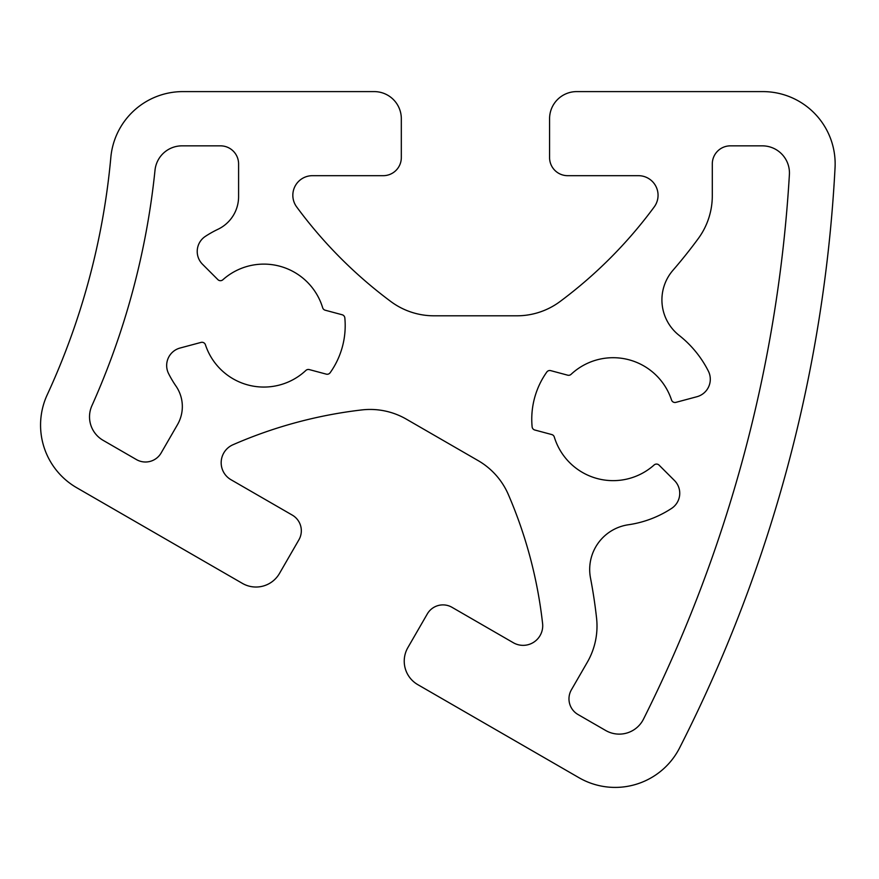 <?xml version="1.0" encoding="UTF-8"?>
<svg xmlns="http://www.w3.org/2000/svg" width="879" height="879" viewBox="0 0 879 879"><rect width="100%" height="100%" fill="white"/><g stroke="black" fill="none" stroke-linecap="round" stroke-linejoin="round"><path stroke-width="1.32" d="M674.457 480.505L659.074 465.134A3.615 3.615 0 0 0 654.108 464.991A61.475 61.475 0 0 1 554.297 437.006A3.615 3.615 0 0 0 551.77 434.556L534.795 430.007A3.615 3.615 0 0 1 532.125 426.853A81.362 81.362 0 0 1 546.815 372.026A3.615 3.615 0 0 1 550.704 370.63L567.68 375.179A3.615 3.615 0 0 0 571.086 374.322A61.475 61.475 0 0 1 671.523 399.989A3.615 3.615 0 0 0 675.896 402.362L696.904 396.726A18.085 18.085 0 0 0 708.364 371.125A106.678 106.678 0 0 0 679.148 335.393A45.203 45.203 0 0 1 672.951 270.292A506.249 506.249 0 0 0 698.256 238.605A72.32 72.32 0 0 0 712.298 195.775L712.298 163.933A18.085 18.085 0 0 1 730.383 145.848L762.324 145.848A27.117 27.117 0 0 1 789.397 174.58A1401.236 1401.236 0 0 1 643.483 719.143A27.117 27.117 0 0 1 605.664 730.482L578.008 714.517A18.085 18.085 0 0 1 571.394 689.817L587.315 662.239A72.32 72.32 0 0 0 596.566 618.124A506.249 506.249 0 0 0 590.501 578.03A45.203 45.203 0 0 1 628.408 524.752A106.678 106.678 0 0 0 671.578 508.414A18.085 18.085 0 0 0 674.457 480.505M47.224 394.781A72.32 72.32 0 0 0 76.726 487.735L242.417 583.392A27.117 27.117 0 0 0 279.467 573.471L298.904 539.805A18.085 18.085 0 0 0 292.289 515.105L230.968 479.703A19.602 19.602 0 0 1 232.913 444.774A452.015 452.015 0 0 1 361.774 409.933A72.32 72.32 0 0 1 406.296 419.129L478.11 460.596A72.32 72.32 0 0 1 508.348 494.547A452.015 452.015 0 0 1 542.596 623.574A19.602 19.602 0 0 1 513.314 642.725L452.004 607.312A18.085 18.085 0 0 0 427.304 613.938L407.867 647.603A27.117 27.117 0 0 0 417.789 684.642L578.986 777.717A72.32 72.32 0 0 0 679.599 747.897A1446.438 1446.438 0 0 0 835.05 167.735A72.32 72.32 0 0 0 762.829 91.603L576.701 91.603A27.117 27.117 0 0 0 549.573 118.731L549.573 157.605A18.085 18.085 0 0 0 567.658 175.679L638.462 175.679A19.602 19.602 0 0 1 654.24 206.906A452.015 452.015 0 0 1 560.066 301.519A72.32 72.32 0 0 1 516.907 315.803L433.984 315.803A72.32 72.32 0 0 1 390.825 301.519A452.015 452.015 0 0 1 296.652 206.906A19.602 19.602 0 0 1 312.43 175.679L383.233 175.679A18.085 18.085 0 0 0 401.318 157.605L401.318 118.731A27.117 27.117 0 0 0 374.19 91.603L182.865 91.603A72.32 72.32 0 0 0 110.842 157.352A723.219 723.219 0 0 1 47.224 394.781M175.965 386.068A36.16 36.16 0 0 1 177.492 424.645L161.143 452.96A18.085 18.085 0 0 1 136.443 459.585L103.085 440.313A27.117 27.117 0 0 1 91.888 405.746A768.422 768.422 0 0 0 155.012 170.196A27.117 27.117 0 0 1 181.986 145.848L220.508 145.848A18.085 18.085 0 0 1 238.594 163.933L238.594 196.621A36.16 36.16 0 0 1 217.981 229.276A106.678 106.678 0 0 0 205.389 236.352A18.085 18.085 0 0 0 202.511 264.26L217.882 279.632A3.615 3.615 0 0 0 222.848 279.775A61.475 61.475 0 0 1 322.67 307.76A3.615 3.615 0 0 0 325.197 310.21L342.173 314.759A3.615 3.615 0 0 1 344.832 317.901A81.362 81.362 0 0 1 330.141 372.74A3.615 3.615 0 0 1 326.263 374.135L309.287 369.587A3.615 3.615 0 0 0 305.87 370.444A61.475 61.475 0 0 1 205.433 344.777A3.615 3.615 0 0 0 201.06 342.403L180.063 348.029A18.085 18.085 0 0 0 168.603 373.641A106.678 106.678 0 0 0 175.965 386.068"/></g></svg>
